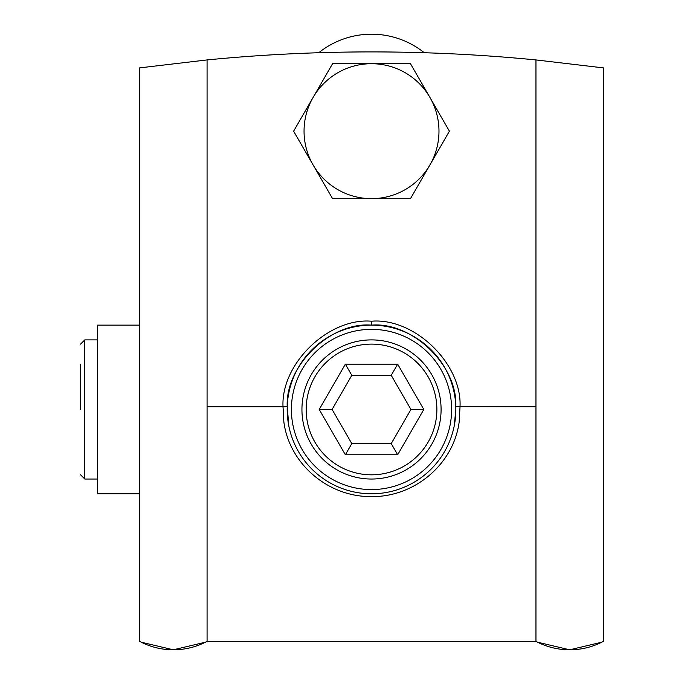 <?xml version="1.0" encoding="UTF-8"?>
<svg xmlns="http://www.w3.org/2000/svg" width="684" height="684" viewBox="0 0 684 684"><rect width="100%" height="100%" fill="white"/><g stroke="black" fill="none" stroke-linecap="round" stroke-linejoin="round"><path stroke-width="1.03" d="M207.072 641.37L535.957 641.37L535.957 59.927A1686.265 1682.153 -0 0 0 371.515 51.907A1686.265 1682.153 -0 0 0 207.072 59.927L207.072 641.37L203.9 642.96A71.683 71.683 0 0 1 141.81 642.49M142.785 642.96L139.613 641.37L139.613 67.887L207.072 59.927M454.21 425.97L455.843 409.459A84.329 84.329 0 0 1 371.515 493.788A84.329 84.329 0 0 1 287.186 409.459A84.329 84.329 0 0 1 371.515 325.131A84.329 84.329 0 0 1 455.843 409.459L455.8 406.664C457.929 365.701 412.384 321.642 371.515 325.131C330.646 321.642 285.1 365.701 287.229 406.664L288.836 426.064M139.613 493.788L97.444 493.788L97.444 325.131L139.613 325.131M287.229 406.664L283.022 406.818C280.782 363.811 328.602 317.547 371.515 321.215C414.427 317.547 462.247 363.811 460.016 406.818L459.152 422.113C453.483 464.59 414.008 497.242 371.557 496.575C328.91 497.225 289.571 464.59 283.877 422.113L283.022 406.818L207.072 406.818M139.613 409.169L139.613 611.855M424.26 52.728A84.329 84.329 0 0 0 318.77 52.728M535.957 59.927L603.416 67.887L603.416 641.37L600.244 642.96A71.683 71.683 0 0 0 601.219 642.49M538.154 642.49A71.683 71.683 0 0 0 600.244 642.96M204.875 642.49A71.683 71.683 0 0 1 203.9 642.96M80.584 409.459L80.584 364.162M431.766 374.678A69.571 69.571 0 0 1 406.305 469.711A69.571 69.571 0 0 1 311.263 444.249A69.571 69.571 0 0 1 336.733 349.216A69.571 69.571 0 0 1 431.766 374.678A69.571 69.571 0 0 0 336.733 349.216A69.571 69.571 0 0 0 311.263 444.249M351.807 443.608L391.231 443.608L410.939 409.459L391.231 375.319L351.807 375.319L332.091 409.459L351.807 443.608L345.36 454.757L319.206 409.459L332.091 409.459M391.231 443.608L397.669 454.757L345.36 454.757M410.939 409.459L423.823 409.459L397.669 454.757M319.206 409.459L345.36 364.162L351.807 375.319M391.231 375.319L397.669 364.162L423.823 409.459M332.569 63.715L293.616 131.174L313.092 164.912L332.569 198.642L410.468 198.642L449.414 131.174L410.468 63.715L332.569 63.715M371.515 198.642A67.46 67.46 0 0 1 313.092 97.444A67.46 67.46 0 0 1 429.937 97.444A67.46 67.46 0 0 1 371.515 198.642M451.628 409.459A80.114 80.114 0 0 0 371.515 329.355A80.114 80.114 0 0 0 291.401 409.459A80.114 80.114 0 0 0 371.515 489.573A80.114 80.114 0 0 0 451.628 409.459M535.957 406.818L455.8 406.664M371.515 321.215L371.515 325.131M455.843 409.459A84.329 84.329 0 0 1 371.515 493.788A84.329 84.329 0 0 1 287.186 409.459M80.584 344.112L84.799 339.888L84.799 479.031L97.444 479.031M314.914 442.138A65.356 65.356 0 0 0 404.193 466.06A65.356 65.356 0 0 0 428.116 376.781A65.356 65.356 0 0 0 338.837 352.867A65.356 65.356 0 0 0 314.914 442.138M345.36 364.162L397.669 364.162M535.957 641.37L539.129 642.96M601.843 642.182L569.686 649.8L537.53 642.182M205.499 642.182L173.343 649.8L141.186 642.182M84.799 339.888L97.444 339.888M84.799 479.031L80.584 474.816"/></g></svg>
